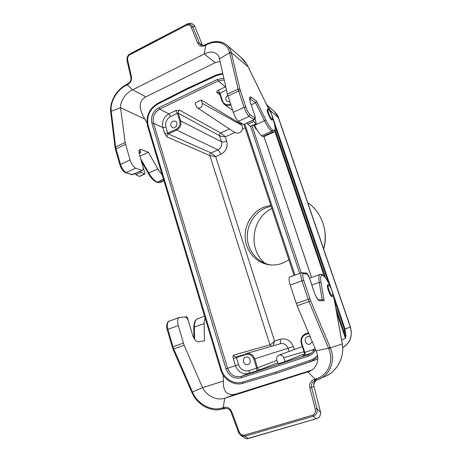 <?xml version="1.0" encoding="UTF-8"?>
<svg xmlns="http://www.w3.org/2000/svg" width="462" height="462" viewBox="0 0 462 462"><rect width="100%" height="100%" fill="white"/><g stroke="black" fill="none" stroke-linecap="round" stroke-linejoin="round"><path stroke-width="0.69" d="M312.358 341.944L309.904 344.173C305.428 345.559 303.124 337.861 307.617 336.573L310.141 336.677M229.805 101.727L227.108 101.426C225.161 99.388 225.358 97.349 227.697 95.293M245.697 357.184L245.928 357.114C250.202 355.844 252.177 363.554 247.834 364.576C243.618 365.95 241.447 358.397 245.697 357.184M172.834 121.188L175.352 121.177C178.915 122.788 175.762 129.406 172.32 127.547C170.028 125.462 170.195 123.342 172.834 121.188M288.9 259.823L282.415 263.253C278.32 264.761 274.151 265.298 269.912 264.853C257.034 263.479 246.552 252.252 245.27 238.941C243.924 225.635 251.854 212.012 263.929 207.12L270.813 205.301M245.114 127.847L242.7 128.938C240.997 132.842 238.398 134.038 234.892 132.519L225.329 136.775L220.732 132.992L229.533 128.996M242.7 128.938L242.065 125.364L240.748 123.903L201.218 100.029L195.114 102.934L196.165 106.243L197.343 107.831L234.892 132.519M303.996 351.692L283.749 357.709C282.773 355.451 281.179 354.602 278.973 355.151C277.044 356.098 276.334 357.704 276.842 359.962L278.078 363.854L284.996 361.613L304.4 353.84M266.73 104.845L270.38 110.585L345.05 328.967L346.003 335.562L345.339 338.38L341.591 339.957M345.339 338.38L344.346 329.181L334.326 299.855M342.735 347.58C350.184 342.85 352.72 336.018 350.346 327.084L278.263 117.394L274.376 111.498L266.713 104.799M269.721 110.793L270.38 110.585L278.546 117.793M274.584 111.689C277.165 114.645 278.476 116.667 278.528 117.746L350.496 327.067L344.346 329.181M253.546 125.035C254.822 127.431 256 129.123 257.091 130.117M312.687 217.088L314.276 221.708M346.003 335.562L345.258 335.522L335.73 307.594M267.134 105.665L267.469 105.607M220.004 94.877L216.851 92.464C216.268 91.828 216.753 91.095 218.301 90.263L225.733 86.717M224.214 79.914L218.283 80.85L159.633 109.13C154.308 112.358 152.264 117.036 153.511 123.169L227.599 368.318C230.272 375 234.84 377.679 241.308 376.357L309.13 354.348M271.373 346.304L269.929 344.831L209.875 155.59C209.632 154.406 210.025 153.517 211.059 152.916L217.902 149.861C221.09 148.065 222.286 145.38 221.494 141.799L219.519 135.672L178.292 113.242L177.35 113.288L170.565 116.511C166.516 118.948 164.963 122.488 165.916 127.131L167.764 133.177L168.347 133.928C167.204 134.621 166.765 135.632 167.025 136.966L164.709 133.605L162.861 127.552C161.654 121.575 163.652 117.013 168.849 113.866L175.647 110.62L179.637 110.199L220.732 132.992C219.675 133.605 219.277 134.5 219.519 135.672L219.537 135.678C220.813 136.221 222.748 136.585 225.329 136.775L226.703 141.02C227.991 146.945 226.005 151.403 220.738 154.389L215.69 156.624L274.561 341.106L280.07 339.252C286.226 337.878 290.662 340.315 293.358 346.552L294.323 349.52M236.532 356.831L245.668 354.158L236.556 356.82L236.423 357.64L238.559 364.633C240.61 369.669 244.075 371.685 248.972 370.668L257.548 367.792C258.16 369.242 259.17 369.819 260.58 369.531L248.839 373.417C242.544 374.705 238.074 372.101 235.435 365.615L233.298 358.604C232.796 356.687 232.906 355.532 233.628 355.128L269.929 344.831L271.385 346.298M301.328 343.445C300.271 338.79 301.79 335.516 305.884 333.622M289.108 351.432L288.069 348.209C286.527 344.531 283.922 343.035 280.272 343.722L246.021 353.655C250.109 352.899 253.026 354.625 254.758 358.847L257.548 367.792L276.963 360.343M245.79 353.73L245.749 354.527L233.298 358.604M179.637 110.199C178.476 110.903 178.026 111.92 178.292 113.242L180.671 120.9C181.502 124.919 180.163 127.968 176.651 130.053L168.347 133.928L211.07 152.922L215.69 156.624L209.887 155.59C209.644 154.412 210.043 153.523 211.07 152.922M230.809 104.782L230.584 104.886C228.309 105.862 226.23 105.711 224.336 104.429M226.455 89.94L219.56 93.52L222.107 101.311L224.341 104.424L222.112 101.317L222.511 100.901C223.995 104.262 226.524 105.313 230.093 104.06L230.509 103.863M308.789 333.454L305.965 334.401C302.24 336.093 300.86 339.056 301.819 343.278L301.305 343.462L304.291 352.604L314.628 349.093M219.56 93.52L222.112 101.23M216.851 92.464L218.942 92.625M219.554 93.503L218.959 92.643L219.554 93.422M308.489 332.75L305.931 333.604C301.784 335.499 300.242 338.785 301.305 343.462L304.291 352.598C304.868 354.36 303.066 356.11 302.98 355.78L303.089 355.728M236.48 356.843L236.48 356.843C235.141 357.086 234.194 356.514 233.628 355.128M256.537 370.922C257.011 370.576 257.039 369.658 256.635 368.174L253.823 359.136L293.358 346.552M280.122 343.763C280.798 343.202 280.781 341.701 280.07 339.252M273.123 345.795L274.561 341.106C272.563 343.151 271.021 344.392 269.935 344.831L269.935 344.831M164.709 133.605L167.764 133.177L176.138 129.262L176.651 130.053L217.902 149.861C218.982 150.595 219.924 152.102 220.738 154.389M176.138 129.262C179.302 127.391 180.509 124.642 179.758 121.021L180.671 120.9L221.494 141.799C222.724 142.198 224.457 141.938 226.703 141.02M219.537 135.678C219.288 134.506 219.687 133.61 220.732 132.992M283.749 357.709L284.996 361.613M201.218 100.029L202.281 103.344C202.35 107.167 200.704 108.662 197.343 107.831M222.921 74.151L216.366 75.681L186.319 89.645L186.319 88.86L216.337 74.896M317.769 357.138L310.799 361.596L276.542 373.261L275.704 372.112L309.759 360.493C312.803 359.43 315.384 357.646 317.492 355.122M265.309 263.49C247.649 249.815 251.513 218.024 271.864 208.483M271.13 206.26L265.933 207.802C254.106 212.584 246.263 225.803 247.366 238.848C248.417 251.9 258.362 263.126 270.905 264.94M331.86 290.488C332.686 293.012 332.946 294.733 332.64 295.645C331.404 298.319 326.143 283.76 328.846 285.158C329.81 285.822 330.815 287.601 331.86 290.488M332.386 296.229L332.103 296.564C330.434 297.482 325.929 285.014 327.835 284.771L328.239 284.84M272.095 115.708L272.661 119.19C271.708 121.581 265.968 108.287 268.468 109.459C269.652 110.326 270.865 112.405 272.095 115.708M272.476 119.739L272.228 120.068C270.784 120.934 265.806 109.407 267.527 109.153L268.445 109.448M132.068 174.648L142.515 170.299C143.353 169.837 143.491 168.566 142.937 166.493L139.547 154.984C138.739 151.986 138.929 150.162 140.107 149.521L141.355 149.578L148.389 152.269L157.842 168.965L162.283 175.179M220.085 61.463L215.304 62.624L145.842 96.829C138.681 100.941 138.352 108.362 144.854 119.092L120.536 107.675L125.127 142.492L130.076 159.996C131.37 163.889 133.195 166.62 135.562 168.191L126.028 172.54C123.625 171.004 121.783 168.295 120.507 164.42L130.076 159.996M131.214 53.199L187.855 23.683L191.459 23.267L194.404 25.491L202.535 45.328M156.318 182.097L158.726 182.6L163.831 180.342M163.508 179.256L157.097 182.097C154.32 180.688 151.565 177.662 148.833 173.019L140.639 158.697M139.899 156.191L148.389 152.269M139.154 153.268L140.743 152.529L140.408 151.403L139.143 150.93M142.192 170.363L135.562 168.191M115.465 149.422L115.107 147.696L115.639 146.974L111.227 111.278L120.536 107.675C120.357 100.86 125.826 92.712 132.646 89.807L127.206 84.864L126.64 85.124C117.03 89.57 110.043 101.888 111.18 110.874L110.713 112.018M147.008 122.95L144.854 119.092M110.724 111.792L111.18 110.874M125.531 144.375L116.037 148.856L120.507 164.42L119.941 164.992C121.056 168.497 122.8 171.015 125.173 172.534L132.79 174.624L142.515 170.299M156.439 182.149L160.204 182.438L163.964 180.775M131.618 52.945L129.216 54.429C127.379 56.023 126.675 58.125 127.096 60.73M130.867 77.379L127.102 60.759L127.674 60.118C127.246 57.912 127.928 56.15 129.735 54.834L186.636 25.248L186.602 24.521C189.46 23.55 191.545 24.394 192.85 27.05L194.542 25.808M131.451 76.784L130.873 77.402C131.237 80.157 130.244 82.276 127.899 83.755L127.275 84.072L127.206 84.864L127.83 84.552C130.717 82.767 131.924 80.18 131.451 76.784L127.674 60.118M145.842 96.829L132.646 89.807L204.198 54.042L205.7 45.293L205.665 44.537L204.984 44.866L205.018 45.646C201.703 46.968 199.266 46.148 197.713 43.168L191.21 27.229L192.85 27.05L199.353 42.966L202.368 45.368M243.699 124.422L253.996 119.664L254.735 117.874L249.936 114.628C248.394 112.971 247.02 110.458 245.819 107.097L239.905 89.195L231.289 52.581C230.55 49.509 229.077 47.014 226.882 45.08L226.877 45.08C221.431 40.783 214.639 40.517 206.485 44.283M251.241 104.782L255.613 102.766L264.57 120.905C267.123 125.993 269.438 129.475 271.523 131.358L261.579 135.77L262.791 136.527L272.695 132.138L273.406 130.498L272.285 129.735C270.357 127.968 268.22 124.734 265.864 120.033L256.618 101.265L251.137 97.176C249.289 96.165 249.116 98.123 250.612 103.049L254.66 115.084C255.226 116.886 255.255 117.816 254.735 117.874M261.579 135.77C259.43 133.934 257.068 130.486 254.498 125.439L254.158 124.757M249.982 100.543L250.219 101.605M238.34 121.298C236.423 119.375 234.736 116.378 233.287 112.306L244.092 107.311C245.553 111.406 247.222 114.432 249.093 116.395L238.34 121.298L243.422 124.463M233.287 112.306L227.391 94.121L219.496 58.847L229.608 52.807L231.387 52.986M263.941 136.538L262.791 136.527M227.391 94.121L238.092 89.056L229.516 52.402C227.581 43.139 216.551 39.345 206.295 44.97L206.271 44.213C211.128 42.117 214.865 41.234 217.498 41.557C220.114 41.886 221.922 41.528 226.882 45.08L240.413 56.809C243.711 59.696 246.315 63.103 248.227 67.03L269.358 110.291M229.516 52.402L231.289 52.581L248.238 66.978L248.625 67.827M254.735 115.321L254.741 115.188C255.879 119.15 255.053 118.636 254.21 119.658L249.093 116.395L249.936 114.628M249.746 98.597L255.613 102.766L256.618 101.265M272.655 117.781C275.647 127.275 275.981 132.092 273.654 132.236L271.523 131.358L272.285 129.735M248.192 66.961L246.829 64.414L240.413 56.809M206.295 44.97L205.7 45.288M215.304 62.624L204.198 54.042C209.107 51.473 213.294 51.426 216.753 53.898C218.231 55.088 219.144 56.734 219.496 58.847M142.567 165.234L144.866 173.186L144.733 174.082L141.245 172.361L140.419 171.246M139.518 176.432L135.972 174.746L135.147 173.637M140.743 152.529L139.056 152.368M255.053 118.826L256.3 123.793L253.632 121.494L252.905 120.253M250.427 126.438L247.701 124.18L246.962 122.944M178.263 325.571L167.92 329.314C166.869 325.069 167.209 322.378 168.936 321.246L179.164 317.504C177.495 318.618 177.194 321.309 178.263 325.571L184.153 345.281L202.547 387.658L223.4 381.098C222.967 391.684 227.073 396.021 235.718 394.115L311.862 370.097M320.784 413.097L313.935 386.324C313.421 383.882 314.044 381.901 315.812 380.376M313.935 386.319L311.59 387.456C311.03 384.43 312 382.218 314.507 380.827L315.101 380.596L314.281 379.354C310.614 380.884 309.136 383.755 309.852 387.953L315.263 409.176C315.898 412.006 315.061 413.992 312.751 415.136L244.288 435.187L244.883 436.238L240.893 435.423M289.766 277.033L301.374 272.788C300.398 273.683 300.6 276.363 301.981 280.821L290.223 285.071C288.871 280.63 288.721 277.951 289.766 277.033M316.661 380.116L319.496 379.025C330.908 373.96 335.539 359.615 330.324 347.788L330.099 347.251L328.534 348.204L316.089 350.825L297.13 305.728L290.223 285.071M320.097 274.428L309.569 278.234L320.085 274.434M315.95 380.336L326.478 375.802C338.848 369.871 344.519 354.88 342.267 344.011L342.342 344.427M332.6 293.231L334.286 299.93L342.267 344.011L330.324 347.788L328.759 348.746L308.997 301.571L297.13 305.728M314.507 380.827L315.916 380.347L315.084 379.111L315.8 378.909C328.222 375.629 334.147 360.897 328.759 348.746M330.099 347.251L310.603 300.693L303.725 280.359C302.587 276.698 302.402 274.468 303.182 273.677L301.963 272.707L301.374 272.788M303.182 273.677L307.195 274.012L306.618 273.279L302.027 272.719M307.195 274.012C307.969 274.636 308.72 275.97 309.442 278.008L313.969 291.476C316.077 297.228 318.012 300.346 319.785 300.831L324.081 300.606L322.551 299.676L318.555 299.861M324.081 300.606L321.05 282.628C320.351 278.228 320.605 275.756 321.806 275.219L320.697 274.341L320.149 274.411C318.838 274.971 318.549 277.627 319.288 282.38L322.17 299.688M321.806 275.219L322.742 275.294L321.65 274.434M342.111 343.139L342.18 343.509M241.204 435.631L245.391 438.519L247.199 438.825L248.03 438.415L244.883 436.238L313.328 416.233C316.447 414.749 317.677 412.219 317.007 408.651L315.263 409.176M320.79 413.097L319.525 416.949L317.157 418.491L248.03 438.415M316.089 350.825C320.235 359.829 316.366 368.734 308.991 371.656L307.935 372.026L315.084 379.106L314.281 379.354M310.071 371.171L224.757 398.238L223.175 407.64L224.105 408.783L224.855 408.547M235.718 394.115L224.757 398.238C217.036 400.791 207.068 396.384 202.547 387.658L191.765 392.25L191.984 392.74M223.4 381.098L223.14 375.132M205.007 317.59L204.1 323.602L204.51 340.777L198.192 341.811C195.975 341.689 194.069 339.299 192.469 334.65L188.698 321.852C187.838 319.213 186.7 317.596 185.302 317.007L179.164 317.504M197.748 318.676L204.591 316.204L197.748 318.676M184.153 345.281L173.718 348.937L192.781 392.717L191.984 392.746C194.577 397.239 194.248 398.689 202.183 405.076C206.474 408.396 215.107 410.291 216.915 409.938L224.832 408.558C227.564 407.969 229.643 409.182 231.069 412.185L231.832 411.896L239.125 431.675L238.346 431.93L231.069 412.185M192.781 392.717C197.632 404.048 211.561 411.763 222.528 407.865L223.175 407.646M168.936 321.246L168.844 321.286C167.989 320.732 165.448 326.155 167.244 329.649L167.92 329.314L172.938 346.766L183.368 343.099M306.658 273.308L305.821 273.048M190.073 326.513L187.329 317.475L186.429 316.597L185.36 317.024M237.635 357.236L236.879 356.924L237.081 356.67M301.819 343.278L304.833 352.494C305.284 354.002 305.318 354.92 304.943 355.238L302.783 355.856M218.301 90.263L219.935 93.041L222.511 100.901M253.823 359.136C252.2 355.243 249.509 353.701 245.749 354.527M179.758 121.021L177.35 113.288L175.647 110.62M225.854 87.249L218.283 80.85L217.44 79.4L223.856 78.332M315.586 349.624C313.958 352.853 311.492 355.03 308.183 356.156L241.228 377.783C234.032 379.244 228.95 376.259 225.976 368.826L151.929 123.377C150.554 116.563 152.824 111.359 158.737 107.761L159.633 109.13L168.849 113.866L170.565 116.511M240.748 123.903L241.77 123.435M248.972 370.668C249.37 372.147 249.33 373.065 248.839 373.417L241.308 376.357L241.228 377.783M308.183 356.156L308.119 354.729L309.904 353.967M311.024 353.268L304.943 355.238M277.731 362.757L260.58 369.531M158.737 107.761L217.44 79.4M244.785 123.931L294.987 275.121M186.319 89.645L157.525 104.239C149.44 109.332 146.344 116.568 148.256 125.953L221.356 369.427C223.96 378.771 233.859 384.834 242.394 382.086L275.704 372.112M299.659 273.412L250.589 126.363M345.374 338.155L336.607 312.445M324.26 276.241L274.786 131.191M252.021 125.722L301.201 272.851M311.509 277.535L263.987 136.515M276.53 373.267L243.243 383.206L276.536 373.261L317.792 359.113M323.567 248.747C328.603 231.56 321.731 212.035 307.738 202.703C322.828 212.456 328.546 234.396 323.614 248.868M328.58 283.05L275.081 126.467M269.669 110.637L267.769 106.965M275.156 130.122L325.606 277.939M165.916 127.131L162.861 127.552L153.511 123.169L151.929 123.377M225.976 368.826L238.559 364.633M209.875 155.59L167.025 136.966M230.093 104.06L230.931 105.145M305.931 333.604L305.965 334.401M312.947 349.855L313.276 351.166M242.065 125.364L202.281 103.344M148.256 125.953L147.696 126.559C145.645 116.574 148.926 108.87 157.536 103.459L157.525 104.239M221.356 369.427L220.634 369.687L147.696 126.559M242.394 382.086L243.237 383.212C234.026 386.163 223.412 379.654 220.634 369.687M222.724 73.273L216.349 74.884L216.366 75.681M309.759 360.493L310.585 361.665M249.757 99.18L250.369 98.897L251.137 97.176M139.241 150.566L141.355 149.578M272.684 117.943C275.664 126.605 275.906 130.792 273.406 130.498M133.212 174.515L132.415 174.711M157.842 168.965L148.111 173.186C150.699 177.639 153.43 180.607 156.306 182.092M119.929 164.969L115.471 149.451L116.037 148.856L115.639 146.974L125.127 142.492M160.418 182.346L158.241 182.681M127.269 84.072L126.704 84.355L126.64 85.124M148.163 173.059L141.511 161.66M129.735 54.834L129.758 54.094L187.728 23.753M127.893 83.761L127.83 84.552M205.7 45.299L205.018 45.646M191.21 27.229C190.298 25.191 188.773 24.526 186.636 25.248M204.984 44.866C202.795 45.588 201.334 45.507 200.583 44.629L199.353 42.966L197.713 43.168M243.647 124.451L254.262 119.635M265.864 120.033L254.498 125.439M240.373 90.812L238.646 91.002L244.092 107.311L245.819 107.097M239.905 89.195L238.092 89.056L238.646 91.002L227.933 96.056M263.802 136.596L273.787 132.178M250.693 103.292L254.66 115.084M249.595 98.556L249.821 98.233C250.011 99.209 248.983 96.933 250.693 103.153L250.612 103.049M139.218 176.403L144.456 174.041M135.972 174.746L141.245 172.361M139.102 152.87L140.234 152.345M250.213 126.363L256.098 123.706M247.701 124.18L253.632 121.494M322.742 275.294C324.994 276.536 327.529 280.446 330.347 287.035M320.686 412.658L317.007 408.651L311.59 387.456L309.852 387.953M296.269 303.418L309.881 298.764M303.725 280.359L301.981 280.821L308.125 299.249L308.997 301.571L310.603 300.693M311.856 285.037L319.288 282.38L321.05 282.628M315.927 380.341L316.643 380.122L315.8 378.909M319.785 300.831L318.566 299.867M334.286 299.93L334.361 300.346M315.13 380.59L315.904 380.347M315.708 418.751L312.751 415.136M223.175 407.64L223.908 407.409C227.471 406.681 230.111 408.177 231.832 411.896M239.125 431.675C240.159 434.268 241.88 435.441 244.288 435.187M194.566 339.224L194.41 327.067C194.433 322.355 195.542 319.56 197.736 318.682C195.264 319.496 193.953 322.493 193.803 327.668M193.925 338.172L193.803 327.708L194.41 327.067L204.1 323.602M222.528 407.865L223.435 408.991L224.099 408.783M173.718 348.937L172.955 349.041L172.245 347.072L172.938 346.766L173.718 348.937M223.908 407.409L224.832 408.558M306.196 272.892L305.775 273.042L306.196 272.886M186.417 316.603L185.308 317.007L186.423 316.603M350.496 327.067C352.662 336.117 350.236 342.868 343.214 347.314M264.01 136.504L311.532 277.523M232.698 110.51L224.307 104.406M278.973 355.151L302.321 346.581M157.554 103.448L186.307 88.866M315.009 348.256C313.773 351.097 311.798 353.135 309.09 354.366M294.086 275.456L243.948 124.313M328.846 285.158L328.205 284.823M332.64 295.645L332.357 296.304M272.661 119.19L272.436 119.843M126.68 84.367C122.563 86.51 119.046 89.57 116.129 93.549C114.253 96.136 112.682 99.37 111.411 103.263C110.574 107.149 110.32 109.921 110.661 111.567M110.666 111.625L115.096 147.644M125.341 172.603L132.063 174.665M269.45 110.412L248.666 67.839M206.254 44.219L205.665 44.519M139.501 176.438L144.733 174.082M250.41 126.444L256.3 123.793M315.996 380.318C312.404 384.627 314.414 387.254 314.021 386.659M306.629 273.261L309.5 278.026L314.027 291.487C315.933 297.58 319.346 300.958 318.636 299.902L318.416 299.867M320.692 274.336L321.656 274.422M322.043 274.515C324.711 275.918 327.535 280.186 330.509 287.329M332.536 292.896L334.373 300.115L342.359 344.196L342.769 348.567C342.613 351.27 343.081 350.583 341.609 357.207C338.34 368.197 330.295 374.347 326.478 375.802M247.349 438.779L317.157 418.497M191.759 392.244L172.961 349.053M172.245 347.066L167.244 329.649M240.887 435.412C238.981 433.356 238.132 432.195 238.346 431.935"/></g></svg>
